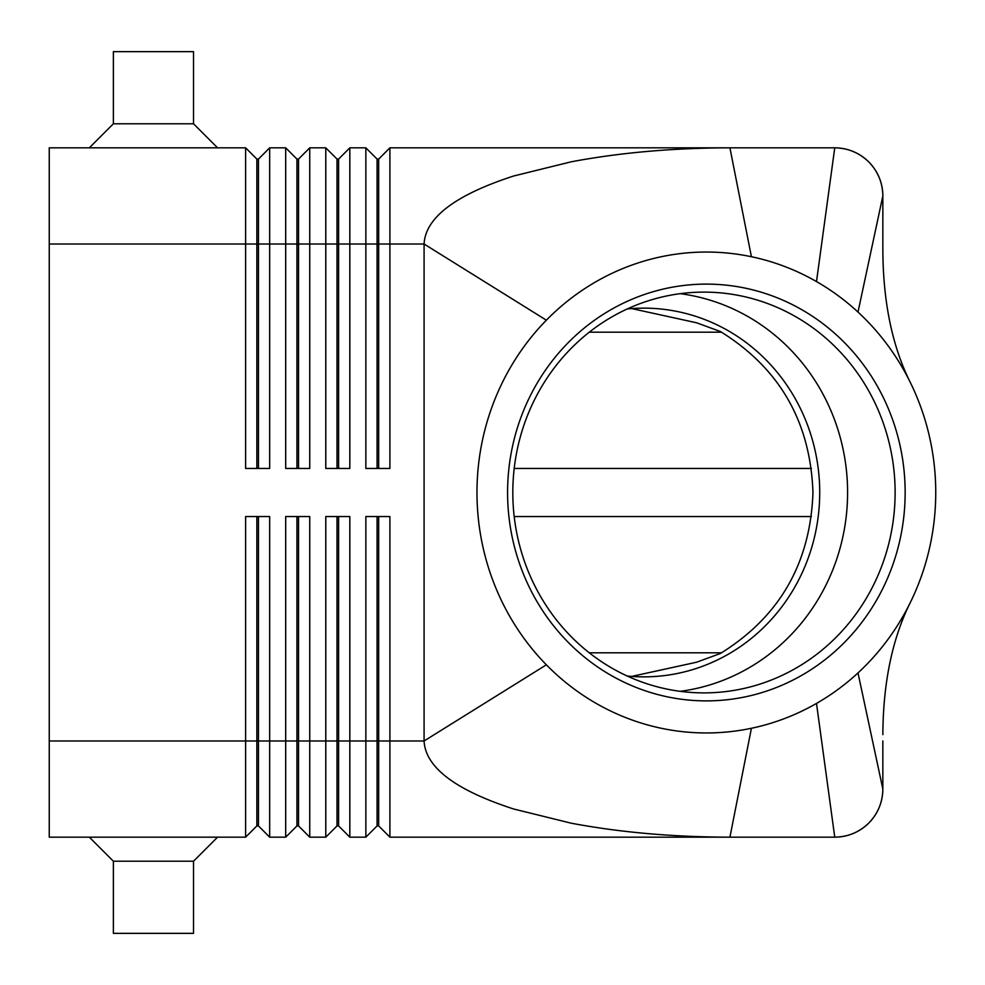 <?xml version="1.0" encoding="UTF-8"?>
<svg xmlns="http://www.w3.org/2000/svg" width="985" height="985" viewBox="0 0 985 985"><rect width="100%" height="100%" fill="white"/><g stroke="black" fill="none" stroke-linecap="round" stroke-linejoin="round"><path stroke-width="1.48" d="M627.223 676.03A184.355 175.859 90 0 0 643.845 676.855A184.355 175.859 90 0 0 819.717 492.5A184.355 175.859 90 0 0 643.845 308.145A184.355 175.859 90 0 0 627.223 308.97M256.851 468.454L256.851 159.065L258.452 159.065L258.452 468.454M49.25 740.979L49.25 837.164L245.622 837.164L256.851 825.935L258.452 825.935L269.668 837.164L269.668 516.546L245.622 516.546L245.622 740.979L49.25 740.979L49.25 147.836L245.622 147.836L245.622 468.454L269.668 468.454L269.668 147.836L285.699 147.836L285.699 468.454L309.746 468.454L309.746 147.836L325.776 147.836L325.776 468.454L349.823 468.454L349.823 147.836L365.854 147.836L365.854 468.454L389.9 468.454L389.9 147.836L729.922 147.836L751.42 256.728A240.463 229.382 90 0 0 546.367 320.187A240.463 229.382 90 0 0 546.367 664.813A240.463 229.382 90 0 0 751.42 728.272A240.463 229.382 90 0 0 816.503 703.425A240.463 229.382 90 0 0 857.997 672.927A240.463 229.382 90 0 0 910.362 602.451A240.463 229.382 90 0 0 910.362 382.549A240.463 229.382 90 0 0 857.997 312.073A240.463 229.382 90 0 0 816.503 281.575A240.463 229.382 90 0 0 751.42 256.728M245.622 147.836L256.851 159.065M377.083 468.454L377.083 159.065L378.683 159.065L378.683 244.021L424.079 244.021C425.434 217.636 455.304 194.968 513.653 176.007L571.128 161.823C620.008 152.613 672.94 147.947 729.922 147.836L834.751 147.836C847.95 148.058 859.289 152.749 868.758 161.922C877.943 171.402 882.634 182.742 882.843 195.929L882.843 250.362C883.163 302.506 892.336 346.56 910.362 382.549M296.928 468.454L296.928 159.065L298.529 159.065L298.529 468.454M285.699 147.836L296.928 159.065M337.005 468.454L337.005 159.065L338.606 159.065L338.606 468.454M325.776 147.836L337.005 159.065M365.854 147.836L377.083 159.065M296.928 516.546L296.928 825.935L298.529 825.935L309.746 837.164L309.746 516.546L285.699 516.546L285.699 837.164L269.668 837.164L258.452 825.935L258.452 516.546M256.851 516.546L256.851 740.979L245.622 740.979L245.622 837.164M337.005 516.546L337.005 825.935L338.606 825.935L349.823 837.164L349.823 516.546L325.776 516.546L325.776 837.164L309.746 837.164L298.529 825.935L298.529 740.979L256.851 740.979L256.851 825.935M298.529 516.546L298.529 740.979L338.606 740.979L338.606 825.935L349.823 837.164L365.854 837.164L365.854 740.979L338.606 740.979L338.606 516.546M546.367 320.187L424.079 244.021L424.079 740.979C425.434 767.364 455.304 790.032 513.653 808.993L571.128 823.177C620.008 832.387 672.94 837.053 729.922 837.164L389.9 837.164L378.683 825.935L389.9 837.164L389.9 516.546L365.854 516.546L365.854 740.979L377.083 740.979L377.083 825.935L365.854 837.164L377.083 825.935L378.683 825.935L378.683 516.546M296.928 825.935L285.699 837.164L296.928 825.935M337.005 825.935L325.776 837.164L337.005 825.935M631.717 676.412L696.641 662.203L720.404 653.474C779.603 616.807 810.458 563.149 812.957 492.5C810.458 421.851 779.603 368.193 720.404 331.526L696.641 322.797L631.717 308.588M721.562 652.809L589.276 652.809M589.276 332.191L721.562 332.191M882.843 740.979L882.843 789.071C882.634 802.258 877.943 813.598 868.758 823.078C859.289 832.251 847.95 836.942 834.751 837.164L816.503 703.425M882.843 244.021L882.843 250.362M895.119 492.5A200.386 191.152 90 0 0 703.967 292.114A200.386 191.152 90 0 0 512.816 492.5A200.386 191.152 90 0 0 703.967 692.886A200.386 191.152 90 0 0 895.119 492.5M507.583 492.5A208.389 198.785 -90 0 1 706.368 284.111A208.389 198.785 -90 0 1 905.153 492.5A208.389 198.785 -90 0 1 706.368 700.889A208.389 198.785 -90 0 1 507.583 492.5M680.204 691.335A200.386 191.152 90 0 0 847.592 492.5A200.386 191.152 90 0 0 680.204 293.665M193.528 123.79L113.373 123.79L113.373 51.651L193.528 51.651L193.528 123.79L217.574 147.836M89.327 147.836L113.373 123.79M89.327 837.164L113.373 861.21L113.373 933.349L193.528 933.349L193.528 861.21L217.574 837.164M193.528 861.21L113.373 861.21M377.083 516.546L377.083 740.979L424.079 740.979L546.367 664.813M857.997 672.927L882.843 789.071A48.093 48.093 0 0 1 834.751 837.164L729.922 837.164L751.42 728.272M857.997 312.073L882.843 195.929A48.093 48.093 0 0 0 834.751 147.836L816.503 281.575M811.418 516.546L514.195 516.546M514.195 468.454L811.418 468.454M378.683 159.065L389.9 147.836M49.25 244.021L378.683 244.021L378.683 468.454M338.606 159.065L349.823 147.836M298.529 159.065L309.746 147.836M258.452 159.065L269.668 147.836M868.758 823.078A48.093 48.093 0 0 1 834.751 837.164M882.843 195.929A48.093 48.093 0 0 0 834.751 147.836M882.843 734.638C883.163 682.494 892.336 638.44 910.362 602.451"/></g></svg>
